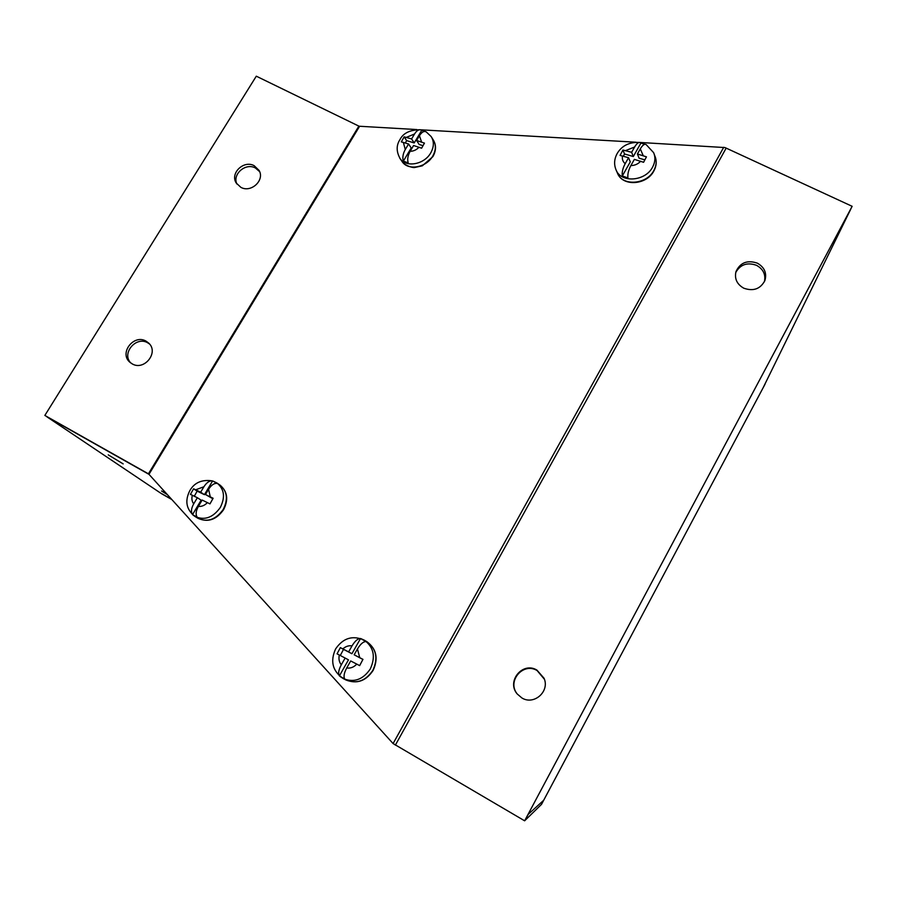 <?xml version="1.0" encoding="UTF-8"?>
<svg xmlns="http://www.w3.org/2000/svg" width="897" height="897" viewBox="0 0 897 897"><rect width="100%" height="100%" fill="white"/><g stroke="black" fill="none" stroke-linecap="round" stroke-linejoin="round"><path stroke-width="1.35" d="M167.459 494.696L161.538 490.995L166.326 493.462M123.169 463.895L108.234 454.869L123.169 463.895M528.165 814.386L543.705 800.247L541.508 804.374L524.88 820.553L528.165 814.386M416.825 129.56L359.607 126.264L148.969 474.322L148.42 473.818L358.867 126.118L256.295 76.189L44.85 415.434L149.037 474.39L46.913 416.825L160.26 492.857L171.596 499.27L161.516 493.698L171.843 499.539M743.77 288.195C736.964 284.315 734.363 278.788 735.966 271.623C740.16 262.608 747.279 259.782 757.326 263.146C764.446 267.228 766.991 273.002 764.939 280.469C760.477 288.98 753.413 291.559 743.77 288.195M735.731 272.52C740.317 264.458 747.257 262.07 756.541 265.333C763.28 269.122 765.903 274.572 764.412 281.703M521.875 697.944L517.255 694.009C506.11 681.339 522.738 661.235 536.944 670.115L544.053 678.255C549.973 691.374 534.007 705.591 521.875 697.944M517.087 693.796C506.794 681.002 523.31 661.93 537.124 670.575L544.401 679.253M132.128 363.834L129.863 362.22C118.864 353.093 133.844 333.74 146.099 341.174L148.767 343.159C159.15 352.487 144.148 371.19 132.128 363.834M130.749 362.949C121.286 353.295 136.153 335.77 147.758 342.833L149.575 344.056M240.867 187.338L236.214 182.999C229.823 173.244 243.816 159.823 254.199 165.71L259.087 170.43C265.007 180.196 251.07 193.169 240.867 187.338M236.898 184.02C232.088 174.209 245.666 162.48 255.41 167.997L259.648 171.652M148.969 474.322L393.099 743.568L524.633 820.811L852.15 206.31L724.989 147.568L639.909 142.455M635.995 142.219L420.379 129.773M358.867 126.118L359.607 126.264M524.633 820.811L852.15 206.31M44.85 415.434L148.42 473.818M763.067 387.896L850.95 208.754L763.067 387.896M541.496 804.385L765.051 384.163L541.496 804.385M628.573 157.704L630.277 161.886L622.305 175.98C621.823 172.325 622.776 168.221 625.187 163.669L628.573 157.704L620.062 155.416L622.91 150.023L631.623 152.311L634.628 147.007C636.567 143.699 638.361 142.186 639.998 142.477L640.884 143.139L633.316 156.526L631.623 152.311M639.539 142.41C629.178 142.018 621.722 145.74 617.147 153.566C614.075 159.262 613.806 164.947 616.374 170.632C621.845 183.19 645.459 181.104 652.534 167.234C655.247 162.189 655.606 157.323 653.621 152.658L646.12 144.552C644.461 143.699 642.521 145.146 640.301 148.88L637.419 153.981L646.445 156.84L643.598 162.29L634.358 159.386L630.86 165.575C628.449 170.127 627.474 174.242 627.945 177.909L622.305 175.98M644.999 144.271L640.884 143.139M637.419 153.981L639.09 158.197L644.808 159.845M633.316 156.526L624.536 153.992L623.393 156.201M624.536 153.992L622.91 150.023M408.595 143.969L411.218 147.96L403.358 161.124C402.305 157.659 402.932 153.791 405.265 149.541L408.595 143.969L401.318 141.883L404.155 136.849L411.6 138.945L414.549 133.989C416.511 130.85 418.518 129.46 420.558 129.807L421.668 130.435L414.201 142.948L411.6 138.945M399.815 139.842C396.182 145.516 396.306 151.817 400.197 158.747C406.251 167.84 424.393 164.443 430.751 152.882C434.07 146.85 434.204 141.401 431.154 136.546L426.232 131.893C424.057 130.76 421.792 132.027 419.437 135.716L416.589 140.47L424.449 143.116L421.612 148.196L413.584 145.516L410.142 151.301C407.81 155.562 407.16 159.419 408.213 162.895L403.358 161.124M425.189 131.467L421.668 130.435M416.589 140.47L419.179 144.484L422.969 145.65M414.201 142.948L406.633 140.605L405.332 142.971M406.633 140.605L404.155 136.849M345.143 658.039L348.473 659.844L339.391 675.889C337.967 673.58 338.606 669.891 341.297 664.823L345.143 658.039L337.07 653.823L340.355 647.623L348.619 651.895L352.039 645.862C354.977 640.985 357.813 638.529 360.538 638.507L351.927 653.734L348.619 651.895M360.538 638.507L365.954 641.579C363.24 641.613 360.415 644.08 357.466 648.98L354.169 654.788L362.96 659.351L359.663 665.619L350.693 660.943L346.713 667.985C344.022 673.064 343.372 676.753 344.773 679.063L339.391 675.889M354.169 654.788L362.904 659.441M351.927 653.734L343.506 649.372L340.299 655.505M343.506 649.372L340.355 647.623M197.362 497.712L201.141 500.156L192.53 514.609C190.803 512.008 191.196 508.42 193.718 503.822L197.362 497.712L190.433 494.37L193.584 488.798L200.659 492.195L203.911 486.757C206.725 482.395 209.629 480.456 212.611 480.949L204.426 494.662L200.659 492.195M212.611 480.949L217.276 483.449C214.305 482.967 211.412 484.918 208.586 489.291L205.469 494.516L213.116 498.272L209.965 503.89L202.173 500.055L198.383 506.401C195.86 510.998 195.456 514.586 197.183 517.188L192.53 514.609M205.469 494.516L212.836 498.732M204.426 494.662L197.138 491.13L194.313 496.232M197.138 491.13L193.584 488.798M393.099 743.568L723.722 147.287M395.353 745.138L726.189 148.072M654.272 154.396L654.888 156.022C656.873 160.675 656.514 165.519 653.812 170.553C646.771 184.378 623.247 186.43 617.775 173.906L617.091 172.302M640.682 161.213C638.002 164.084 634.728 165.541 630.86 165.575M625.187 163.669C622.81 161.673 621.913 159.094 622.496 155.943M625.613 150.584L634.628 147.007M640.301 148.88L643.205 155.652M431.715 137.432L433.161 139.753C436.211 144.596 436.077 150.023 432.769 156.033C426.434 167.56 408.359 170.935 402.316 161.864L401.766 161.056M433.161 139.753C436.357 144.933 436.267 150.55 432.903 156.616L422.319 165.822L414.616 167.504C413.708 167.952 405.679 166.293 402.316 161.864L399.681 158.007M419.022 147.198C416.5 149.889 413.539 151.257 410.142 151.301M405.265 149.541L403.358 142.354M406.419 137.353L414.549 133.989M419.437 135.716L421.579 142.006M372.883 670.306C365.662 680.958 356.714 684.198 346.051 680.016C356.939 684.243 365.965 681.047 373.118 670.429C378.556 658.432 376.482 648.856 366.884 641.68C376.314 648.688 378.321 658.23 372.883 670.306M360.908 638.642L364.317 640.178C373.78 647.197 375.787 656.772 370.326 668.904C363.061 679.601 354.08 682.852 343.383 678.659L340.311 676.63M356.748 664.105C353.867 667.222 350.514 668.512 346.713 667.985M341.297 664.823C339.122 662.042 338.472 658.757 339.324 655.001M342.856 648.912C345.603 646.401 348.664 645.38 352.039 645.862M357.466 648.98L359.731 657.669M223.252 509.418C215.885 519.632 207.442 522.592 197.923 518.275C207.79 522.704 216.356 519.834 223.6 509.675C228.668 499.573 227.457 491.365 219.967 485.064C227.221 491.096 228.309 499.214 223.252 509.418M212.97 481.061L217.04 483.057C224.306 489.112 225.394 497.252 220.303 507.489C212.914 517.748 204.438 520.72 194.884 516.403L192.844 514.867M207.398 502.6C204.74 505.448 201.735 506.715 198.383 506.401M193.718 503.822C191.902 501.457 191.442 498.609 192.339 495.267M195.692 489.784L203.911 486.757M208.586 489.291L210.268 496.837M655.494 157.614C656.817 162.088 656.256 166.573 653.823 171.047C646.815 184.804 623.55 186.845 617.775 173.906L616.374 170.632M399.927 139.663C403.067 133.227 409.761 129.919 420.009 129.729M366.884 641.68L364.317 640.178C352.7 635.054 343.147 637.958 335.646 648.879C329.984 661.313 332.563 671.236 343.383 678.659L346.051 680.016M189.85 490.603C184.591 500.952 186.273 509.552 194.884 516.403L197.923 518.275M217.22 483.18L219.967 485.064M189.861 490.581C194.47 482.519 202.027 479.301 212.522 480.915"/></g></svg>
